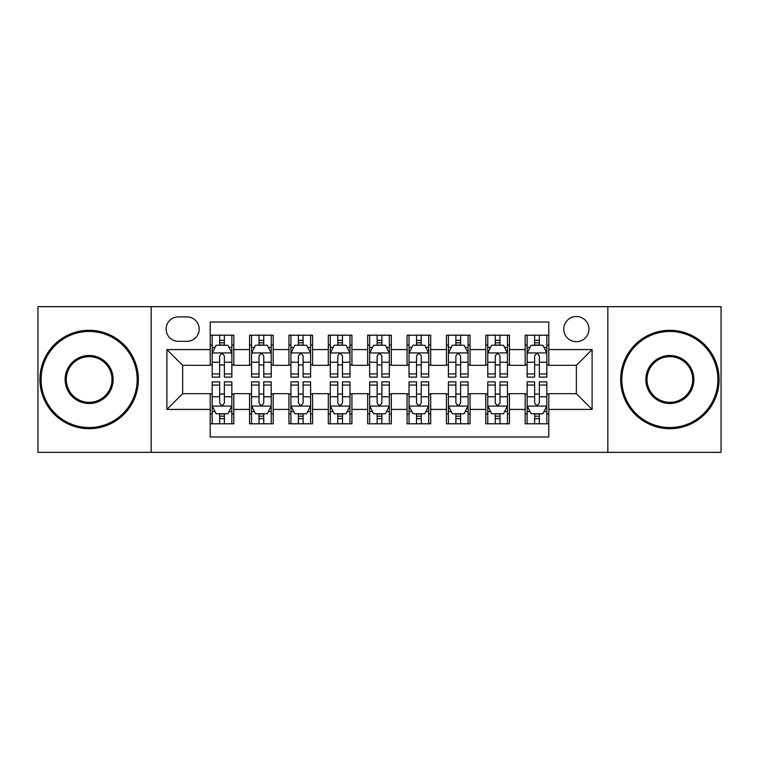 <?xml version="1.0" encoding="UTF-8"?>
<svg xmlns="http://www.w3.org/2000/svg" width="759" height="759" viewBox="0 0 759 759"><rect width="100%" height="100%" fill="white"/><g stroke="black" fill="none" stroke-linecap="round" stroke-linejoin="round"><path stroke-width="1.14" d="M576.356 316.503A12.599 12.599 0 0 0 563.757 329.102A12.599 12.599 0 0 0 576.356 341.702A12.599 12.599 0 0 0 588.956 329.102A12.599 12.599 0 0 0 576.356 316.503M607.855 452.336L721.05 452.336L721.05 306.664L607.855 306.664L607.855 452.336L151.145 452.336L151.145 306.664L37.95 306.664L37.95 452.336L151.145 452.336M548.795 335.203L525.171 335.203L525.171 349.576L509.431 349.576L509.431 365.326L525.171 365.326L525.171 349.576M509.431 349.576L509.431 335.203L485.807 335.203L485.807 349.576L470.058 349.576L470.058 365.326L485.807 365.326L485.807 349.576M470.058 349.576L470.058 335.203L446.434 335.203L446.434 349.576L430.685 349.576L430.685 365.326L446.434 365.326L446.434 349.576M430.685 349.576L430.685 335.203L407.061 335.203L407.061 349.576L391.312 349.576L391.312 365.326L407.061 365.326L407.061 349.576M391.312 349.576L391.312 335.203L367.688 335.203L367.688 349.576L351.939 349.576L351.939 365.326L367.688 365.326L367.688 349.576M351.939 349.576L351.939 335.203L328.315 335.203L328.315 349.576L312.566 349.576L312.566 365.326L328.315 365.326L328.315 349.576M312.566 349.576L312.566 335.203L288.942 335.203L288.942 349.576L273.193 349.576L273.193 365.326L288.942 365.326L288.942 349.576M273.193 349.576L273.193 335.203L249.569 335.203L249.569 365.326L233.829 365.326L233.829 335.203L210.205 335.203M210.205 423.797L233.829 423.797L233.829 393.674L249.569 393.674L249.569 423.797L273.193 423.797L273.193 393.674L288.942 393.674L288.942 409.424L273.193 409.424M288.942 409.424L288.942 423.797L312.566 423.797L312.566 393.674L328.315 393.674L328.315 409.424L312.566 409.424M328.315 409.424L328.315 423.797L351.939 423.797L351.939 393.674L367.688 393.674L367.688 409.424L351.939 409.424M367.688 409.424L367.688 423.797L391.312 423.797L391.312 393.674L407.061 393.674L407.061 409.424L391.312 409.424M407.061 409.424L407.061 423.797L430.685 423.797L430.685 393.674L446.434 393.674L446.434 409.424L430.685 409.424M446.434 409.424L446.434 423.797L470.058 423.797L470.058 393.674L485.807 393.674L485.807 409.424L470.058 409.424M485.807 409.424L485.807 423.797L509.431 423.797L509.431 393.674L525.171 393.674L525.171 409.424L509.431 409.424M178.308 341.313L186.97 341.313A12.201 12.201 0 0 0 199.181 329.102A12.201 12.201 0 0 0 186.97 316.901L178.308 316.901A12.201 12.201 0 0 0 166.107 329.102A12.201 12.201 0 0 0 178.308 341.313M607.855 306.664L151.145 306.664M548.795 349.576L548.795 322.015L210.205 322.015L210.205 365.326L182.644 365.326L182.644 393.674L210.205 393.674L210.205 436.985L548.795 436.985L548.795 393.674L576.356 393.674L576.356 365.326L548.795 365.326L548.795 349.576L592.105 349.576L592.105 409.424L548.795 409.424M210.205 409.424L166.895 409.424L166.895 349.576L210.205 349.576M525.171 409.424L525.171 423.797L548.795 423.797M210.205 345.051L212.169 345.051M219.655 345.051L224.379 345.051M231.856 345.051L233.829 345.051M210.205 364.937L212.169 364.937M219.655 364.937L224.379 364.937M231.856 364.937L233.829 364.937M210.205 394.063L212.169 394.063M219.655 394.063L224.379 394.063M231.856 394.063L233.829 394.063M210.205 413.949L212.169 413.949M219.655 413.949L224.379 413.949M231.856 413.949L233.829 413.949M249.569 364.937L251.542 364.937M259.018 364.937L263.743 364.937M271.229 364.937L273.193 364.937M249.569 345.051L251.542 345.051M259.018 345.051L263.743 345.051M271.229 345.051L273.193 345.051M249.569 394.063L251.542 394.063M259.018 394.063L263.743 394.063M271.229 394.063L273.193 394.063M249.569 413.949L251.542 413.949M259.018 413.949L263.743 413.949M271.229 413.949L273.193 413.949M288.942 394.063L290.915 394.063M298.391 394.063L303.116 394.063M310.602 394.063L312.566 394.063M288.942 413.949L290.915 413.949M298.391 413.949L303.116 413.949M310.602 413.949L312.566 413.949M288.942 345.051L290.915 345.051M298.391 345.051L303.116 345.051M310.602 345.051L312.566 345.051M288.942 364.937L290.915 364.937M298.391 364.937L303.116 364.937M310.602 364.937L312.566 364.937M328.315 394.063L330.288 394.063M337.764 394.063L342.489 394.063M349.975 394.063L351.939 394.063M328.315 413.949L330.288 413.949M337.764 413.949L342.489 413.949M349.975 413.949L351.939 413.949M328.315 345.051L330.288 345.051M337.764 345.051L342.489 345.051M349.975 345.051L351.939 345.051M328.315 364.937L330.288 364.937M337.764 364.937L342.489 364.937M349.975 364.937L351.939 364.937M367.688 394.063L369.661 394.063M377.138 394.063L381.862 394.063M389.339 394.063L391.312 394.063M367.688 413.949L369.661 413.949M377.138 413.949L381.862 413.949M389.339 413.949L391.312 413.949M367.688 345.051L369.661 345.051M377.138 345.051L381.862 345.051M389.339 345.051L391.312 345.051M367.688 364.937L369.661 364.937M377.138 364.937L381.862 364.937M389.339 364.937L391.312 364.937M407.061 394.063L409.025 394.063M416.511 394.063L421.236 394.063M428.712 394.063L430.685 394.063M407.061 413.949L409.025 413.949M416.511 413.949L421.236 413.949M428.712 413.949L430.685 413.949M407.061 345.051L409.025 345.051M416.511 345.051L421.236 345.051M428.712 345.051L430.685 345.051M407.061 364.937L409.025 364.937M416.511 364.937L421.236 364.937M428.712 364.937L430.685 364.937M446.434 394.063L448.398 394.063M455.884 394.063L460.609 394.063M468.085 394.063L470.058 394.063M446.434 413.949L448.398 413.949M455.884 413.949L460.609 413.949M468.085 413.949L470.058 413.949M446.434 345.051L448.398 345.051M455.884 345.051L460.609 345.051M468.085 345.051L470.058 345.051M446.434 364.937L448.398 364.937M455.884 364.937L460.609 364.937M468.085 364.937L470.058 364.937M485.807 394.063L487.771 394.063M495.257 394.063L499.982 394.063M507.458 394.063L509.431 394.063M485.807 413.949L487.771 413.949M495.257 413.949L499.982 413.949M507.458 413.949L509.431 413.949M485.807 345.051L487.771 345.051M495.257 345.051L499.982 345.051M507.458 345.051L509.431 345.051M485.807 364.937L487.771 364.937M495.257 364.937L499.982 364.937M507.458 364.937L509.431 364.937M525.171 394.063L527.144 394.063M534.621 394.063L539.345 394.063M546.831 394.063L548.795 394.063M525.171 413.949L527.144 413.949M534.621 413.949L539.345 413.949M546.831 413.949L548.795 413.949M525.171 345.051L527.144 345.051M534.621 345.051L539.345 345.051M546.831 345.051L548.795 345.051M525.171 364.937L527.144 364.937M534.621 364.937L539.345 364.937M546.831 364.937L548.795 364.937M182.644 365.326L166.895 349.576M182.644 393.674L166.895 409.424M592.105 349.576L576.356 365.326M592.105 409.424L576.356 393.674M224.379 340.326L219.655 340.326M231.856 373.931L224.379 373.931L224.379 377.138L231.856 377.138L231.856 353.125L227.918 345.25L216.106 345.25L212.169 353.125L212.169 377.138L219.655 377.138L219.655 373.931L212.169 373.931M212.169 353.125L212.169 335.203M231.856 353.125L231.856 335.203M219.655 345.25L219.655 335.203M224.379 335.203L224.379 345.25M224.379 373.931L224.379 356.075C222.804 353.039 221.23 353.039 219.655 356.075L219.655 373.931M219.655 418.674L224.379 418.674M212.169 385.069L219.655 385.069L219.655 381.862L212.169 381.862L212.169 405.875L216.106 413.75L227.918 413.75L231.856 405.875L231.856 381.862L224.379 381.862L224.379 385.069L231.856 385.069M231.856 405.875L231.856 423.797M212.169 405.875L212.169 423.797M224.379 413.75L224.379 423.797M219.655 423.797L219.655 413.75M219.655 385.069L219.655 402.925C221.22 405.961 222.795 405.961 224.379 402.925L224.379 385.069M89.135 331.465A48.035 48.035 0 0 0 41.1 379.5A48.035 48.035 0 0 0 89.135 427.535A48.035 48.035 0 0 0 137.17 379.5A48.035 48.035 0 0 0 89.135 331.465M89.135 428.712A49.212 49.212 0 0 1 39.914 379.5A49.212 49.212 0 0 1 89.135 330.288A49.212 49.212 0 0 1 138.347 379.5A49.212 49.212 0 0 1 89.135 428.712M89.135 355.487A24.013 24.013 0 0 1 113.148 379.5A24.013 24.013 0 0 1 89.135 403.513A24.013 24.013 0 0 1 65.113 379.5A24.013 24.013 0 0 1 89.135 355.487M89.135 402.336A22.836 22.836 0 0 0 111.971 379.5A22.836 22.836 0 0 0 89.135 356.664A22.836 22.836 0 0 0 66.299 379.5A22.836 22.836 0 0 0 89.135 402.336M669.865 331.465A48.035 48.035 0 0 0 621.83 379.5A48.035 48.035 0 0 0 669.865 427.535A48.035 48.035 0 0 0 717.9 379.5A48.035 48.035 0 0 0 669.865 331.465M669.865 428.712A49.212 49.212 0 0 1 620.653 379.5A49.212 49.212 0 0 1 669.865 330.288A49.212 49.212 0 0 1 719.086 379.5A49.212 49.212 0 0 1 669.865 428.712M669.865 355.487A24.013 24.013 0 0 1 693.887 379.5A24.013 24.013 0 0 1 669.865 403.513A24.013 24.013 0 0 1 645.852 379.5A24.013 24.013 0 0 1 669.865 355.487M669.865 402.336A22.836 22.836 0 0 0 692.701 379.5A22.836 22.836 0 0 0 669.865 356.664A22.836 22.836 0 0 0 647.029 379.5A22.836 22.836 0 0 0 669.865 402.336M263.743 340.326L259.018 340.326M271.229 373.931L263.743 373.931L263.743 377.138L271.229 377.138L271.229 353.125L267.291 345.25L255.479 345.25L251.542 353.125L251.542 377.138L259.018 377.138L259.018 373.931L251.542 373.931M251.542 353.125L251.542 335.203M271.229 353.125L271.229 335.203M259.018 345.25L259.018 335.203M263.743 335.203L263.743 345.25M263.743 373.931L263.743 356.075C262.178 353.039 260.603 353.039 259.018 356.075L259.018 373.931M303.116 340.326L298.391 340.326M310.602 373.931L303.116 373.931L303.116 377.138L310.602 377.138L310.602 353.125L306.664 345.25L294.853 345.25L290.915 353.125L290.915 377.138L298.391 377.138L298.391 373.931L290.915 373.931M290.915 353.125L290.915 335.203M310.602 353.125L310.602 335.203M298.391 345.25L298.391 335.203M303.116 335.203L303.116 345.25M303.116 373.931L303.116 356.075C301.551 353.039 299.976 353.039 298.391 356.075L298.391 373.931M342.489 340.326L337.764 340.326M349.975 373.931L342.489 373.931L342.489 377.138L349.975 377.138L349.975 353.125L346.038 345.25L334.226 345.25L330.288 353.125L330.288 377.138L337.764 377.138L337.764 373.931L330.288 373.931M330.288 353.125L330.288 335.203M349.975 353.125L349.975 335.203M337.764 345.25L337.764 335.203M342.489 335.203L342.489 345.25M342.489 373.931L342.489 356.075C340.914 353.039 339.339 353.039 337.764 356.075L337.764 373.931M381.862 340.326L377.138 340.326M389.339 373.931L381.862 373.931L381.862 377.138L389.339 377.138L389.339 353.125L385.401 345.25L373.599 345.25L369.661 353.125L369.661 377.138L377.138 377.138L377.138 373.931L369.661 373.931M369.661 353.125L369.661 335.203M389.339 353.125L389.339 335.203M377.138 345.25L377.138 335.203M381.862 335.203L381.862 345.25M381.862 373.931L381.862 356.075C380.287 353.039 378.713 353.039 377.138 356.075L377.138 373.931M259.018 418.674L263.743 418.674M251.542 385.069L259.018 385.069L259.018 381.862L251.542 381.862L251.542 405.875L255.479 413.75L267.291 413.75L271.229 405.875L271.229 381.862L263.743 381.862L263.743 385.069L271.229 385.069M271.229 405.875L271.229 423.797M251.542 405.875L251.542 423.797M263.743 413.75L263.743 423.797M259.018 423.797L259.018 413.75M259.018 385.069L259.018 402.925C260.593 405.961 262.168 405.961 263.743 402.925L263.743 385.069M298.391 418.674L303.116 418.674M290.915 385.069L298.391 385.069L298.391 381.862L290.915 381.862L290.915 405.875L294.853 413.75L306.664 413.75L310.602 405.875L310.602 381.862L303.116 381.862L303.116 385.069L310.602 385.069M310.602 405.875L310.602 423.797M290.915 405.875L290.915 423.797M303.116 413.75L303.116 423.797M298.391 423.797L298.391 413.75M298.391 385.069L298.391 402.925C299.966 405.961 301.541 405.961 303.116 402.925L303.116 385.069M337.764 418.674L342.489 418.674M330.288 385.069L337.764 385.069L337.764 381.862L330.288 381.862L330.288 405.875L334.226 413.75L346.038 413.75L349.975 405.875L349.975 381.862L342.489 381.862L342.489 385.069L349.975 385.069M349.975 405.875L349.975 423.797M330.288 405.875L330.288 423.797M342.489 413.75L342.489 423.797M337.764 423.797L337.764 413.75M337.764 385.069L337.764 402.925C339.339 405.961 340.914 405.961 342.489 402.925L342.489 385.069M377.138 418.674L381.862 418.674M369.661 385.069L377.138 385.069L377.138 381.862L369.661 381.862L369.661 405.875L373.599 413.75L385.401 413.75L389.339 405.875L389.339 381.862L381.862 381.862L381.862 385.069L389.339 385.069M389.339 405.875L389.339 423.797M369.661 405.875L369.661 423.797M381.862 413.75L381.862 423.797M377.138 423.797L377.138 413.75M377.138 385.069L377.138 402.925C378.713 405.961 380.287 405.961 381.862 402.925L381.862 385.069M421.236 340.326L416.511 340.326M428.712 373.931L421.236 373.931L421.236 377.138L428.712 377.138L428.712 353.125L424.774 345.25L412.962 345.25L409.025 353.125L409.025 377.138L416.511 377.138L416.511 373.931L409.025 373.931M409.025 353.125L409.025 335.203M428.712 353.125L428.712 335.203M416.511 345.25L416.511 335.203M421.236 335.203L421.236 345.25M421.236 373.931L421.236 356.075C419.661 353.039 418.086 353.039 416.511 356.075L416.511 373.931M416.511 418.674L421.236 418.674M409.025 385.069L416.511 385.069L416.511 381.862L409.025 381.862L409.025 405.875L412.962 413.75L424.774 413.75L428.712 405.875L428.712 381.862L421.236 381.862L421.236 385.069L428.712 385.069M428.712 405.875L428.712 423.797M409.025 405.875L409.025 423.797M421.236 413.75L421.236 423.797M416.511 423.797L416.511 413.75M416.511 385.069L416.511 402.925C418.086 405.961 419.661 405.961 421.236 402.925L421.236 385.069M460.609 340.326L455.884 340.326M468.085 373.931L460.609 373.931L460.609 377.138L468.085 377.138L468.085 353.125L464.147 345.25L452.336 345.25L448.398 353.125L448.398 377.138L455.884 377.138L455.884 373.931L448.398 373.931M448.398 353.125L448.398 335.203M468.085 353.125L468.085 335.203M455.884 345.25L455.884 335.203M460.609 335.203L460.609 345.25M460.609 373.931L460.609 356.075C459.034 353.039 457.459 353.039 455.884 356.075L455.884 373.931M455.884 418.674L460.609 418.674M448.398 385.069L455.884 385.069L455.884 381.862L448.398 381.862L448.398 405.875L452.336 413.75L464.147 413.75L468.085 405.875L468.085 381.862L460.609 381.862L460.609 385.069L468.085 385.069M468.085 405.875L468.085 423.797M448.398 405.875L448.398 423.797M460.609 413.75L460.609 423.797M455.884 423.797L455.884 413.75M455.884 385.069L455.884 402.925C457.449 405.961 459.024 405.961 460.609 402.925L460.609 385.069M499.982 340.326L495.257 340.326M507.458 373.931L499.982 373.931L499.982 377.138L507.458 377.138L507.458 353.125L503.521 345.25L491.709 345.25L487.771 353.125L487.771 377.138L495.257 377.138L495.257 373.931L487.771 373.931M487.771 353.125L487.771 335.203M507.458 353.125L507.458 335.203M495.257 345.25L495.257 335.203M499.982 335.203L499.982 345.25M499.982 373.931L499.982 356.075C498.407 353.039 496.832 353.039 495.257 356.075L495.257 373.931M495.257 418.674L499.982 418.674M487.771 385.069L495.257 385.069L495.257 381.862L487.771 381.862L487.771 405.875L491.709 413.75L503.521 413.75L507.458 405.875L507.458 381.862L499.982 381.862L499.982 385.069L507.458 385.069M507.458 405.875L507.458 423.797M487.771 405.875L487.771 423.797M499.982 413.75L499.982 423.797M495.257 423.797L495.257 413.75M495.257 385.069L495.257 402.925C496.822 405.961 498.397 405.961 499.982 402.925L499.982 385.069M539.345 340.326L534.621 340.326M546.831 373.931L539.345 373.931L539.345 377.138L546.831 377.138L546.831 353.125L542.894 345.25L531.082 345.25L527.144 353.125L527.144 377.138L534.621 377.138L534.621 373.931L527.144 373.931M527.144 353.125L527.144 335.203M546.831 353.125L546.831 335.203M534.621 345.25L534.621 335.203M539.345 335.203L539.345 345.25M539.345 373.931L539.345 356.075C537.78 353.039 536.205 353.039 534.621 356.075L534.621 373.931M534.621 418.674L539.345 418.674M527.144 385.069L534.621 385.069L534.621 381.862L527.144 381.862L527.144 405.875L531.082 413.75L542.894 413.75L546.831 405.875L546.831 381.862L539.345 381.862L539.345 385.069L546.831 385.069M546.831 405.875L546.831 423.797M527.144 405.875L527.144 423.797M539.345 413.75L539.345 423.797M534.621 423.797L534.621 413.75M534.621 385.069L534.621 402.925C536.196 405.961 537.77 405.961 539.345 402.925L539.345 385.069M249.569 409.424L233.829 409.424M249.569 349.576L233.829 349.576M231.761 352.926L212.264 352.926M212.169 347.413L215.025 347.413M229 347.413L231.856 347.413M219.655 362.242L212.169 362.242M231.856 362.242L224.379 362.242M224.379 342.831L219.655 342.831M212.264 406.074L231.761 406.074M231.856 411.587L229 411.587M215.025 411.587L212.169 411.587M224.379 396.758L231.856 396.758M212.169 396.758L219.655 396.758M219.655 416.169L224.379 416.169M271.134 352.926L251.637 352.926M251.542 347.413L254.398 347.413M268.373 347.413L271.229 347.413M259.018 362.242L251.542 362.242M271.229 362.242L263.743 362.242M263.743 342.831L259.018 342.831M310.497 352.926L291.01 352.926M290.915 347.413L293.771 347.413M307.746 347.413L310.602 347.413M298.391 362.242L290.915 362.242M310.602 362.242L303.116 362.242M303.116 342.831L298.391 342.831M349.871 352.926L330.383 352.926M330.288 347.413L333.135 347.413M347.119 347.413L349.975 347.413M337.764 362.242L330.288 362.242M349.975 362.242L342.489 362.242M342.489 342.831L337.764 342.831M389.244 352.926L369.756 352.926M369.661 347.413L372.508 347.413M386.492 347.413L389.339 347.413M377.138 362.242L369.661 362.242M389.339 362.242L381.862 362.242M381.862 342.831L377.138 342.831M251.637 406.074L271.134 406.074M271.229 411.587L268.373 411.587M254.398 411.587L251.542 411.587M263.743 396.758L271.229 396.758M251.542 396.758L259.018 396.758M259.018 416.169L263.743 416.169M291.01 406.074L310.497 406.074M310.602 411.587L307.746 411.587M293.771 411.587L290.915 411.587M303.116 396.758L310.602 396.758M290.915 396.758L298.391 396.758M298.391 416.169L303.116 416.169M330.383 406.074L349.871 406.074M349.975 411.587L347.119 411.587M333.135 411.587L330.288 411.587M342.489 396.758L349.975 396.758M330.288 396.758L337.764 396.758M337.764 416.169L342.489 416.169M369.756 406.074L389.244 406.074M389.339 411.587L386.492 411.587M372.508 411.587L369.661 411.587M381.862 396.758L389.339 396.758M369.661 396.758L377.138 396.758M377.138 416.169L381.862 416.169M428.617 352.926L409.129 352.926M409.025 347.413L411.881 347.413M425.865 347.413L428.712 347.413M416.511 362.242L409.025 362.242M428.712 362.242L421.236 362.242M421.236 342.831L416.511 342.831M409.129 406.074L428.617 406.074M428.712 411.587L425.865 411.587M411.881 411.587L409.025 411.587M421.236 396.758L428.712 396.758M409.025 396.758L416.511 396.758M416.511 416.169L421.236 416.169M467.99 352.926L448.503 352.926M448.398 347.413L451.254 347.413M465.229 347.413L468.085 347.413M455.884 362.242L448.398 362.242M468.085 362.242L460.609 362.242M460.609 342.831L455.884 342.831M448.503 406.074L467.99 406.074M468.085 411.587L465.229 411.587M451.254 411.587L448.398 411.587M460.609 396.758L468.085 396.758M448.398 396.758L455.884 396.758M455.884 416.169L460.609 416.169M507.363 352.926L487.866 352.926M487.771 347.413L490.627 347.413M504.602 347.413L507.458 347.413M495.257 362.242L487.771 362.242M507.458 362.242L499.982 362.242M499.982 342.831L495.257 342.831M487.866 406.074L507.363 406.074M507.458 411.587L504.602 411.587M490.627 411.587L487.771 411.587M499.982 396.758L507.458 396.758M487.771 396.758L495.257 396.758M495.257 416.169L499.982 416.169M546.736 352.926L527.239 352.926M527.144 347.413L530 347.413M543.975 347.413L546.831 347.413M534.621 362.242L527.144 362.242M546.831 362.242L539.345 362.242M539.345 342.831L534.621 342.831M527.239 406.074L546.736 406.074M546.831 411.587L543.975 411.587M530 411.587L527.144 411.587M539.345 396.758L546.831 396.758M527.144 396.758L534.621 396.758M534.621 416.169L539.345 416.169"/></g></svg>
